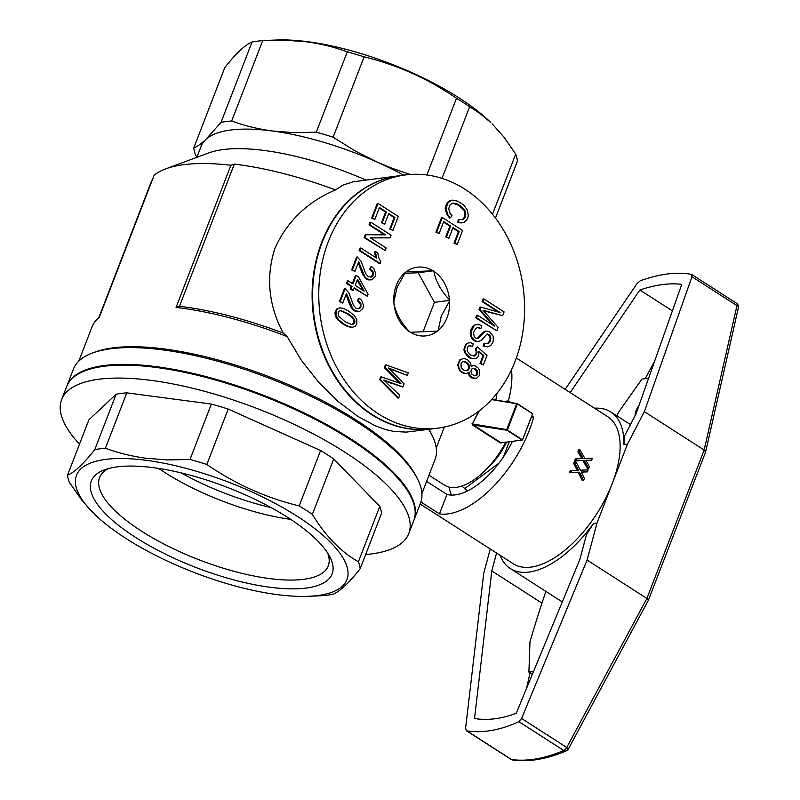 <?xml version="1.0" encoding="UTF-8"?>
<svg xmlns="http://www.w3.org/2000/svg" width="800" height="800" viewBox="0 0 800 800"><rect width="100%" height="100%" fill="white"/><g stroke="black" fill="none" stroke-linecap="round" stroke-linejoin="round"><path stroke-width="1.2" d="M644.35 411.64L691.97 276.76L736.97 305.65L704.16 450.04L644.35 411.64L627.45 444.17L612.23 483.61A87.4 43.2 122.7 0 1 522.38 567.12A87.4 43.2 122.7 0 1 513.33 563.81L420.18 504M565.16 389.37L636.97 283.64L640.32 280.73C659.85 273.81 676.87 271.69 691.38 274.37L691.97 276.76M490.26 548.99L483.72 573.36L465.62 728.1L466.38 730.69L511.04 759.36A4.33 4.33 0 0 0 512.76 760C528.96 762.21 546.8 759.17 566.29 750.86A4.33 4.33 0 0 0 568.4 748.93A4.33 0.58 -151.7 0 0 566.73 747.46L646.89 598.45L587.09 560.06L597.01 523.04L612.23 483.61A87.4 43.2 122.7 0 0 607.76 416.72L516.32 358.01M587.09 560.06L521.58 718.47L518.89 721.69C500.18 730.24 482.84 733.3 466.86 730.87L466.38 730.69M594.51 408.21A93.02 45.98 122.7 0 1 610.8 411.98A93.02 45.98 122.7 0 1 623.96 444.62L627.45 444.17M672.39 310.88L639.86 290C655.57 284.72 669.54 282.85 681.75 284.36L636.01 413.91L624.47 436.13L623.96 444.62M420.92 501.99L439.46 513.89L446.95 494.47L426.58 481.39M511.5 369.78A87.4 43.2 122.7 0 1 508.35 400.9L510.91 402.54M531.85 415.99L533.67 417.15A87.4 43.2 122.7 0 1 439.46 513.89M577.14 470.32L573.62 463.35A87.4 43.2 122.7 0 0 574.4 461.44L575.68 461.28L580.34 470.19L588.17 469.87A89.56 44.27 122.7 0 1 587.35 471.86L581.28 472.14M587.35 471.86L581.24 472.05L584.41 478.46A89.56 44.27 122.7 0 1 583.52 480.31L582.23 480.48L578.17 472.35L569.4 472.65A87.4 43.2 122.7 0 0 570.34 470.72L571.63 470.55A89.56 44.27 122.7 0 1 570.7 472.48L569.4 472.65M591.7 460.16L586.28 460.42L591.7 460.16A89.56 44.27 122.7 0 0 592.32 458.2L584.91 458.46L579.78 449.61A89.56 44.27 122.7 0 1 579.2 451.5L583.15 458.54L575.38 458.93A87.4 43.2 122.7 0 1 574.64 460.83L582.94 460.59L587.44 468.67L588.72 468.5L584.22 460.43L574.64 460.83M581.8 458.57L577.91 451.66A87.4 43.2 122.7 0 0 578.49 449.78L579.78 449.61M449.12 487.11A65.76 32.51 -57.3 0 0 451.53 495.08M495.84 400.04A65.76 32.51 -57.3 0 0 496.83 393.56M446.95 494.47A65.76 32.51 -57.3 0 0 512.46 441.3M587.56 460.25L585.91 460.3L589.42 466.68A89.56 44.27 122.7 0 1 588.72 468.5M579.2 451.5L577.91 451.66M571.63 470.55L578.48 470.27L578.1 469.54L576.82 469.7M584.22 460.43L582.94 460.59M582.98 471.98L581.7 472.15M586.51 460.23L585.91 460.31M575.68 461.28A89.56 44.27 122.7 0 1 574.9 463.19L573.62 463.35M582.73 457.8L581.45 457.97M581.88 471.96L581.24 472.04M583.52 480.31L579.45 472.18L570.7 472.48M579.45 472.18L578.17 472.35M576.66 458.77A89.56 44.27 122.7 0 1 575.92 460.67M578.1 469.54L574.9 463.19M616.83 415.85A939.55 464.41 122.7 0 1 618.47 412.38L641.98 379.09L648.61 378.23M597.01 523.04L593.53 523.49A93.02 45.98 122.7 0 1 510.29 568.54A93.02 45.98 122.7 0 1 500.08 555.3M562.34 601.81A93.02 45.98 122.7 0 1 560.3 600.64L510.29 568.54M593.53 523.49L586.58 534.31L579.8 559.59L516.24 713.3C501.29 718.9 487.39 720.63 474.53 718.5L491.79 570.92L541.97 603.14M530.06 672.85L526.53 688.42M533.67 417.15L531.28 417.46M504.21 401.43L508.35 400.9M496.58 553.05L491.79 570.92M639.86 290L570.18 392.59M654.69 361L645.19 378.67M533.52 671.52L528.91 672.11L532.36 674.32M528.91 672.11L529.98 641.7A939.55 464.41 122.7 0 1 545.87 591.38M648.46 600.12L646.89 598.45L704.16 450.04L705.56 452.14L648.46 600.12L568.4 748.93M503.35 457.06L509.28 441.71M461.84 486.07L467.6 490.9M506.51 442.06A43.27 21.39 122.7 0 1 487.11 468.51M464.36 488.82L499.04 463.09M365.64 554.54A186.04 62.03 -158.9 0 0 408.78 533.55A186.04 62.03 -158.9 0 0 257.54 408.71A186.04 62.03 -158.9 0 0 61.64 399.6A186.04 62.03 -158.9 0 0 79.49 444.13M408.78 533.55L413.77 520.61A186.04 62.03 -158.9 0 0 410.45 495.82A186.04 62.03 -158.9 0 0 262.53 395.77A186.04 62.03 -158.9 0 0 85.75 370.53A186.04 62.03 -158.9 0 0 66.63 386.66L61.64 399.6M307.95 596.32L322.26 595.68A155.75 51.93 -158.9 0 0 332.9 594.31C339.75 591.6 348.84 583.07 360.18 568.71A155.75 51.93 -158.9 0 0 358.39 561.76C340.8 551.79 325.46 535.98 312.37 514.36A155.75 51.93 -158.9 0 0 299.2 505.91C266.17 497.92 235.38 484.1 206.84 464.47A155.75 51.93 -158.9 0 0 190 459.46L211.38 404.06L126.78 392.86A155.75 51.93 21.1 0 0 116.14 394.23L88.87 419.84L67.49 475.23A155.75 51.93 -158.9 0 0 69.28 482.18L82.17 500.71L94.17 513.83A144.94 48.32 21.1 0 1 133.01 458.96A144.94 48.32 21.1 0 1 316.03 529.58A144.94 48.32 21.1 0 1 307.95 596.32A144.94 48.32 21.1 0 1 276.87 594.57A144.94 48.32 21.1 0 1 94.17 513.83M211.38 404.06A155.75 51.93 21.1 0 1 228.21 409.07L320.58 450.51A155.75 51.93 21.1 0 1 333.74 458.96L379.77 506.37A155.75 51.93 21.1 0 1 381.55 513.31L360.18 568.71M206.84 464.47L228.21 409.07M299.2 505.91L320.58 450.51M312.37 514.36L333.74 458.96M358.39 561.76L379.77 506.37M190 459.46L167.68 459.93L146.01 458.25C131.8 456.32 118.27 452.99 105.41 448.26A155.75 51.93 -158.9 0 0 94.77 449.63L116.14 394.23M105.41 448.26L126.78 392.86M410.32 495.58A185.61 61.88 -158.9 0 0 410.2 495.34A185.61 61.88 -158.9 0 0 262.63 395.52A185.61 61.88 -158.9 0 0 86.25 370.34A185.61 61.88 -158.9 0 0 86 370.43A185.61 61.88 -158.9 0 1 262.63 395.52A185.61 61.88 -158.9 0 1 410.32 495.58M108.66 468.52A122.56 40.86 -158.9 0 0 103.35 472.15A122.56 40.86 -158.9 0 0 99.57 477.63A122.56 40.86 -158.9 0 0 199.21 559.88A122.56 40.86 -158.9 0 0 328.26 565.88A122.56 40.86 -158.9 0 0 327.65 553.02M158.64 468.42A122.56 40.86 -158.9 0 0 290.69 519.37M95.29 475.23A129.05 43.03 -158.9 0 0 208.46 572.09A129.05 43.03 -158.9 0 0 329.81 556.72A129.05 43.03 -158.9 0 0 227.2 487.32A129.05 43.03 -158.9 0 0 104.57 469.81A129.05 43.03 -158.9 0 0 95.29 475.23M94.77 449.63C83.43 463.99 74.34 472.52 67.49 475.23M271.01 507.56A122.57 40.86 21.1 0 1 181.16 472.89M413.91 520.23A186.04 62.03 -158.9 0 0 414.06 519.85A186.04 62.03 -158.9 0 0 276.55 400.52A186.04 62.03 -158.9 0 0 72.66 377.58A186.04 62.03 -158.9 0 0 66.93 385.9A186.04 62.03 -158.9 0 0 66.79 386.28M414.06 519.85L420.53 503.09A186.04 62.03 -158.9 0 0 417.21 478.29A186.04 62.03 -158.9 0 0 269.29 378.24A186.04 62.03 -158.9 0 0 92.51 353A186.04 62.03 -158.9 0 0 79.13 360.81A186.04 62.03 -158.9 0 0 73.4 369.14L66.93 385.9M431.58 428.94A127.63 102.47 -97.3 0 1 431.33 428.97A127.63 102.47 -97.3 0 1 313.4 315.47A127.63 102.47 -97.3 0 1 398.73 175.8L352.95 181.85L343.02 185.07L335.45 189.92A180.85 60.3 -158.9 0 0 234.32 164.11A3688.2 2960.95 -97.3 0 0 230.92 165.26A183.88 61.31 -158.9 0 0 165.74 168.85A183.88 61.31 -158.9 0 0 154.17 175.14L99.31 317.3A183.88 61.31 -158.9 0 0 97.66 318.73A183.88 61.31 -158.9 0 0 91.99 326.96L78.81 361.12M230.92 165.26L176.06 307.42A3688.2 2960.95 -97.3 0 1 179.46 306.28L234.32 164.11M417.21 478.29L415.97 475.9A183.88 61.31 -158.9 0 0 269.77 377.01A183.88 61.31 -158.9 0 0 95.04 352.06L92.51 353M505.8 442.15A58.41 28.87 122.7 0 1 456.22 487.38A58.41 28.87 122.7 0 1 444.49 485.16L428.97 475.2M491.63 399.58L516.68 403.74L506.7 429.61L472.38 423.92L478.68 411.27M472.08 423.55L472.31 424.91L506.86 430.21L522.17 440.05L500.39 442.94L472.31 424.91M335.45 189.92C307.16 202 286.97 221.52 274.88 248.47C265.76 277.09 268.53 305.29 283.19 333.06L287.17 336.57A183.88 61.31 -158.9 0 0 176.06 307.42M283.19 333.06A180.85 60.3 -158.9 0 0 179.46 306.28M421.91 493.51L435.09 459.35A183.88 61.31 -158.9 0 0 431.81 434.85A183.88 61.31 -158.9 0 0 428.57 429.33M287.17 336.57L301.21 360.08L318.39 381.96L337.67 401.11L357.88 416.42L375.28 425.81L384.76 429.32L393.81 431.46L406.36 432.11L431.33 428.97M152.29 179.99A180.85 60.3 -158.9 0 0 150.7 183.22L98.81 317.71M431.81 434.85L430.06 431.5A180.85 60.3 -158.9 0 0 428.86 429.29M269.82 40.27L277.01 40A144.94 48.32 21.1 0 1 490.78 122.49L479.25 112.94L469.65 106.74A155.75 51.93 -158.9 0 0 456.49 98.29C427.95 78.65 397.16 64.84 364.13 56.85A155.75 51.93 -158.9 0 0 347.29 51.84C334.43 47.11 320.9 43.78 306.69 41.85L285 40.17L262.69 40.64A155.75 51.93 -158.9 0 0 252.05 42.01C245.21 44.72 236.12 53.25 224.78 67.61L193.78 147.96C197.17 146.61 201.15 143.81 205.72 139.55L221.05 122.36L252.05 42.01M506.7 429.61L522.53 439.94L532.67 413.68L517.14 403.58L491.82 399.38M516.68 403.74L517.37 404L507.39 429.88M522.58 439.63L532.67 413.68M517.37 404L532.56 413.75M221.05 122.36A155.75 51.93 21.1 0 1 231.69 120.99C244.55 125.72 258.09 129.05 272.29 130.98A147.1 49.04 21.1 0 1 377.61 162.31L392.28 168.37L410.23 174.46M196.86 157.33L201.18 146.14A147.1 49.04 21.1 0 1 205.72 139.55A147.1 49.04 21.1 0 1 272.29 130.98L293.97 132.66L316.29 132.19A155.75 51.93 21.1 0 1 333.12 137.19L354.85 150.77L377.61 162.31A147.1 49.04 21.1 0 1 403.72 175.15M426.89 174.99L456.49 98.29M333.12 137.19L364.13 56.85M196.94 157.13L195.56 154.9A155.75 51.93 21.1 0 1 193.78 147.96M231.69 120.99L262.69 40.64M442.01 178.38L469.65 106.74M495.48 218.07L517.46 161.09A155.75 51.93 -158.9 0 0 515.68 154.14L504.14 137.33L492.16 123.84M365.9 180.02A147.1 49.04 -158.9 0 0 208.75 152.93L165.74 168.85M316.29 132.19L347.29 51.84M492.5 214.22L515.68 154.14M515.05 361.47A127.63 102.47 -97.3 0 1 437.98 428.12A127.63 102.47 -97.3 0 1 320.05 314.61A127.63 102.47 -97.3 0 1 405.38 174.94A127.63 102.47 -97.3 0 1 503.76 230.55A127.63 102.47 -97.3 0 1 515.05 361.47M437.98 428.12L431.84 428.91A127.63 102.47 -97.3 0 1 333.46 373.3A127.63 102.47 -97.3 0 1 322.17 242.38A127.63 102.47 -97.3 0 1 399.24 175.73L405.38 174.94M409.47 331.67L410.4 332.26A34.61 27.79 82.7 0 0 437.31 331.15L438.15 330.49A34.61 27.79 82.7 0 0 449.52 301.01L449.43 299.75A34.61 27.79 82.7 0 0 433.89 271.38L432.96 270.79A34.61 27.79 82.7 0 0 406.05 271.9L405.21 272.57A34.61 27.79 82.7 0 0 393.84 302.04L393.93 303.3A34.61 27.79 82.7 0 0 409.47 331.67C400.95 322.64 395.77 313.19 393.93 303.3M483.55 310.76L502.65 315.7L483.05 310.26L498.13 327.39L496.82 330.8L476.54 317.78L477.52 315.22L494.53 326.14L479.78 309.37L480.67 307.06L500.09 312.54L482.83 301.46L483.82 298.9L504.1 311.92L502.65 315.7M477.52 315.22L476.76 315.32L475.77 317.88L496.82 330.8M480.67 307.06L479.91 307.16L479.01 309.47L492.57 324.88M483.82 298.9L483.05 299L482.07 301.56L498.45 312.07M388.58 213.98L394.17 217.57L389.75 229.02L392.91 230.46L390.52 228.92L394.93 217.47L388.76 213.51L384.63 224.23L382.23 222.69L386.37 211.97L379.44 207.53L374.83 219.46L372.44 217.92L378.03 203.43L398.31 216.45L392.91 230.46M379.26 208L385.6 212.07L381.46 222.79L384.63 224.23M378.03 203.43L377.26 203.53L371.67 218.02L374.83 219.46M360.83 248L360.07 248.1L359.13 250.54L379.41 263.56L380.18 263.46L359.89 250.44L360.83 248L376.58 258.11L375.39 251.42L377.78 252.96L378.86 257.9L380.79 261.87L380.18 263.46M375.39 251.42L374.62 251.52L375.61 257.49M452.33 200.1L449.22 200.98L447.37 202.52L445.24 208.45L447.04 214.77L449.6 217.93L450.37 217.83L447.81 214.67L446.01 208.35L448.14 202.42L452.33 200.1L457.87 201.23L463.67 204.95L467.36 210.05L468.28 215.81L467.67 218.61L464.15 222.43L458.61 222.52L458.97 219.56L463.05 219.59L464.37 218.62L465.32 216.95L465.65 212.45L464.78 210.22L461.72 206.74L457.44 203.99L453.09 203.02L450.08 204.73L448.7 208.71L450.04 213.37L451.98 215.68L450.37 217.83M458.97 219.56L458.2 219.66L457.85 222.62L461.6 222.92M452.72 203.16L459.11 205.5L464.01 210.32L464.98 214.74L464.55 217.05L462.3 219.68M462.59 358.81L459.68 359.97L457.71 365.08L459.54 370.52L461.88 372.62L466.17 373.57L462.64 372.52L460.31 370.42L458.94 367.86L458.48 364.98L459.04 362.31L460.45 359.87L462.59 358.81L465 358.68L467.66 359.94L470.48 362.81L471.33 366.7L472.48 365.77L475.01 365.72L478.32 368.15L479.66 370.38L479.62 375.37L476.39 378.46L472.12 377.69L469.88 375.35L469.22 372.18L466.17 373.57M473.69 365.48L471.3 366.2M468.49 372.68L469.12 375.44L471.35 377.79L476.39 378.46M346.08 294.38L349.16 303.24L351.94 308.67L354.14 310.7L356.47 311.59L359.6 311.48L354.91 310.6L352.71 308.58L346.44 293.46L342.73 303.08L340.21 301.46L345.14 288.67L348.94 293.09L353.5 305.29L356.1 308.32L358.92 308.77L360.15 308.03L360.91 306.86L360.81 303.45L358.17 300.53L359.49 298.34L361.69 300.36L363.49 305.47L362.88 308.27L359.6 311.48M345.14 288.67L344.37 288.77L339.44 301.56L342.73 303.08M359.49 298.34L358.72 298.44L357.4 300.63L360.05 303.55L360.38 305.13L360.15 306.95L358.32 308.77M348.15 280.88L347.38 280.98L346.44 283.42L351.23 286.49L350.19 289.17L353.23 290.52L350.96 289.07L351.99 286.39L347.21 283.32L348.15 280.88L352.93 283.95L356.22 275.43L358.49 276.89L368.11 294.31L367.36 296.26L354.26 287.85L353.23 290.52M356.22 275.43L355.46 275.53L352.35 283.58M354.08 288.32L367.36 296.26M442.31 217.52L441.54 217.62L435.95 232.11L439.11 233.55L436.72 232.02L442.31 217.52L462.59 230.54L457.19 244.55L454.79 243.01L459.21 231.56L453.04 227.6L448.9 238.32L446.51 236.78L450.65 226.07L443.72 221.62L439.11 233.55M452.86 228.08L458.44 231.66L454.03 243.11L457.19 244.55M443.53 222.09L449.88 226.16L445.74 236.88L448.9 238.32M369.04 224.84L369.81 224.74L370.8 222.19L370.03 222.28L369.04 224.84L384.62 234.85M370.43 237.9L390.04 237.88L370.27 237.8L386.14 247.99L385.16 250.55L364.88 237.53L365.96 234.73L385.56 234.85L369.81 224.74M365.96 234.73L365.19 234.83L364.11 237.63L385.16 250.55M475.62 324.63L473.36 325.75L470.87 329.77L470.21 333.91L471.37 337.84L474.01 340.76L478.01 341.66L474.78 340.66L472.13 337.74L471.3 335.84L471.13 331.78L474.13 325.65L475.62 324.63L479.65 324.79L481.76 325.84L480.9 328.48L477.97 327.51L475.75 328.36L473.56 332.43L474.11 336.28L475.64 338.02L477.47 338.58L479.26 337.61L485.57 331.02L489.79 331.91L493.16 336.2L493.33 340.25L492.83 342.36L490.61 345.65L487.49 346.84L483.91 345.91L484.77 343.27L488.11 343.59L490.39 340.95L490.69 336.89L488.93 334.54L486.88 334.14L489.2 335.61L490.17 338.82L489.62 341.05L487.38 343.67M477.23 327.61L480.9 328.48M485.57 331.02L482.34 333.03L477.15 338.52M484.77 343.27L484.01 343.37L483.15 346.01L487.49 346.84M339.95 307.83L336.92 308.91L335.43 311.14L334.93 313.25L336.11 317.51L337.63 319.69L343.14 324.15L348.11 326.73L352.25 327.27L348.88 326.63L343.91 324.05L338.4 319.6L335.97 315.3L336.19 311.04L337.69 308.81L339.95 307.83L343.79 308.47L348.84 311.26L354.28 315.51L356.88 319.76L356.73 324.22L354.89 326.54L352.25 327.27M369.62 268.97L371.7 266.68L370.93 266.78L369.62 268.97L372.26 271.89L372.6 273.47L372.36 275.29L370.53 277.1M358.3 262.72L362.37 273.89L366.36 279.04L368.69 279.92L371.82 279.82L367.13 278.94L364.92 276.91L358.65 261.8L354.94 271.42L352.42 269.8L357.36 257.01L361.15 261.43L365.72 273.63L368.32 276.66L371.14 277.1L373.13 275.19L373.03 271.79L370.38 268.87M357.36 257.01L356.59 257.11L351.66 269.9L354.94 271.42M384.34 367.62L385.11 367.53L386.1 364.97L385.33 365.07L384.34 367.62L399.57 383.07M389.02 368.57L407.36 375.43L388.4 367.97L404.12 383.83L402.9 387L383.75 380.02L399.7 395.28L398.67 397.96L380.46 379.58L381.49 376.9L401.04 383.68L385.11 367.53M384.54 380.8L402.9 387M381.49 376.9L380.72 377L379.69 379.68L397.9 398.06L398.67 397.96M468.4 342.94L465.79 344.14L463.85 349.58L464.9 352.98L469.07 357.64L471.78 358.77L475.2 358.71L472.55 358.67L469.84 357.54L465.66 352.88L464.62 349.48L465.24 346.23L466.56 344.04L468.4 342.94L470.68 342.73L473.26 343.78L472.57 346.38L469.08 345.66L467.26 347.53L467.34 351.38L470.53 354.94L474.35 356.03L475.75 355.26L477 352.41L476.09 349.09L477.4 346.9L486.98 355.48L483.32 364.98L480.8 363.36L483.8 355.56L478.89 351.19L478.74 355.66L477.34 357.65L475.2 358.71M468.92 345.74L472.57 346.38M477.4 346.9L475.32 349.19L476.19 351.42L476.02 353.89L473.88 355.97M478.97 352.05L483.04 355.66L480.03 363.46L483.32 364.98M405.21 272.57L396.97 287.63L393.84 302.04M404.72 273.3L418.2 272.74L434.42 302.35L422.99 331.96M433.55 270.77L418.2 272.74M432.96 270.79L406.05 271.9M449.77 300.37L434.42 302.35M449.43 299.75C440.91 290.73 435.73 281.27 433.89 271.38M438.15 330.49L441.28 316.08L449.52 301.01M410.4 332.26L437.31 331.15M340.28 310.67L347.13 313.79L351.2 316.71L353.47 319.38L353.94 323.03L351.7 324.6M357.26 280.08L362.88 290.34M463.16 361.48L465.82 362.39L468.34 365.22L468.52 368.83L466.38 370.72M472.9 368.46L474.86 369.11L476.68 371.33L476.79 374.29L475.07 375.78M482.07 301.56L482.83 301.46M479.01 309.47L479.78 309.37M475.77 317.88L476.54 317.78M483.69 310.8L484.45 310.7M485.68 311.33L486.45 311.23M389.75 229.02L390.52 228.92M394.17 217.57L394.93 217.47M371.67 218.02L372.44 217.92M385.6 212.07L386.37 211.97M381.46 222.79L382.23 222.69M374.7 252.94L375.47 252.84M374.94 254.76L375.71 254.66M375.35 256.55L376.12 256.45M359.13 250.54L359.89 250.44M447.37 202.52L448.14 202.42M449.22 200.98L449.99 200.88M445.94 205.41L446.71 205.31M445.24 208.45L446.01 208.35M445.61 211.57L446.38 211.47M447.04 214.77L447.81 214.67M454.29 203.32L455.06 203.22M456.67 204.09L457.44 203.99M459.11 205.5L459.88 205.4M460.95 206.84L461.72 206.74M462.65 208.54L463.42 208.44M464.01 210.32L464.78 210.22M464.88 212.55L465.65 212.45M464.98 214.74L465.74 214.64M464.55 217.05L465.32 216.95M463.6 218.71L464.37 218.62M457.85 222.62L458.61 222.52M463.61 373.43L464.38 373.33M461.88 372.62L462.64 372.52M468.61 373.9L469.38 373.81M469.12 375.44L469.88 375.35M470.06 376.66L470.83 376.56M471.35 377.79L472.12 377.69M473.43 378.52L474.2 378.42M471.71 365.87L472.48 365.77M459.68 359.97L460.45 359.87M458.27 362.41L459.04 362.31M457.71 365.08L458.48 364.98M458.17 367.96L458.94 367.86M459.54 370.52L460.31 370.42M469.11 365.13L466.59 362.29L464.43 361.36L462.36 361.85L461.06 363.6L461.11 367.13L462.09 368.67L463.58 370.09L466.95 370.73L469.29 368.74L469.11 365.13L468.34 365.22M477.44 371.23L476.72 369.86L474.32 368.32L471.9 368.89L471.26 370.15L470.92 371.45L471.9 374.21L474.41 375.82L475.7 375.74L477.56 374.19L477.44 371.23L476.68 371.33M467.24 363.6L468.01 363.51M468.52 368.83L469.29 368.74M468.76 367.01L469.52 366.91M467.58 370.05L468.35 369.95M463.67 361.46L464.43 361.36M464.82 361.74L465.58 361.64M465.82 362.39L466.59 362.29M475.95 369.96L476.72 369.86M476.79 374.29L477.56 374.19M477.06 372.79L477.82 372.69M476.07 375.35L476.84 375.25M473.56 368.42L474.32 368.32M474.86 369.11L475.63 369.01M357.4 300.63L358.17 300.53M358.94 301.93L359.71 301.83M360.05 303.55L360.81 303.45M360.38 305.13L361.15 305.03M360.15 306.95L360.91 306.86M359.38 308.13L360.15 308.03M339.44 301.56L340.21 301.46M346.11 294.45L346.88 294.35M346.51 295.46L347.27 295.36M347.95 299.88L348.71 299.78M349.16 303.24L349.93 303.15M350.16 305.55L350.92 305.46M350.96 307.13L351.73 307.04M351.94 308.67L352.71 308.58M352.93 309.77L353.7 309.67M354.14 310.7L354.91 310.6M356.47 311.59L357.24 311.49M346.44 283.42L347.21 283.32M351.23 286.49L351.99 286.39M350.19 289.17L350.96 289.07M364.14 291.15L357.6 279.2L355.2 285.41L364.14 291.15M435.95 232.11L436.72 232.02M449.88 226.16L450.65 226.07M445.74 236.88L446.51 236.78M458.44 231.66L459.21 231.56M454.03 243.11L454.79 243.01M364.11 237.63L364.88 237.53M370.8 222.19L391.08 235.21L390.04 237.88M486.88 334.14L481.14 340.48L478.01 341.66M487.11 334.12L487.87 334.02M488.16 334.64L488.93 334.54M489.2 335.61L489.97 335.52M489.93 336.99L490.69 336.89M490.17 338.82L490.93 338.72M489.62 341.05L490.39 340.95M488.66 342.71L489.43 342.61M483.15 346.01L483.91 345.91M484.92 346.7L485.69 346.6M483.53 331.98L484.3 331.88M482.34 333.03L483.11 332.93M478.49 337.7L479.26 337.61M477.61 338.35L478.38 338.26M478.52 327.85L479.29 327.75M473.36 325.75L474.13 325.65M472.11 327.37L472.87 327.28M470.87 329.77L471.63 329.67M470.37 331.88L471.13 331.78M470.21 333.91L470.98 333.81M470.53 335.94L471.3 335.84M471.37 337.84L472.13 337.74M472.6 339.54L473.36 339.44M474.01 340.76L474.78 340.66M475.62 341.48L476.39 341.38M469.07 357.64L469.84 357.54M466.61 355.45L467.38 355.35M334.93 313.25L335.69 313.15M335.43 311.14L336.19 311.04M335.2 315.4L335.97 315.3M336.11 317.51L336.88 317.41M337.63 319.69L338.4 319.6M339.96 321.8L340.73 321.7M343.14 324.15L343.91 324.05M345.83 325.72L346.6 325.62M348.11 326.73L348.88 326.63M349.86 327.09L350.63 326.99M336.92 308.91L337.69 308.81M354.23 319.28L351.96 316.61L347.9 313.7L340.8 310.51L339.2 311L338.21 312.34L338.64 316.11L344.85 321.61L351.99 324.68L354.71 322.93L354.94 321.1L354.23 319.28L353.47 319.38M351.2 316.71L351.96 316.61M347.13 313.79L347.9 313.7M342.76 311.29L343.52 311.19M353.94 323.03L354.71 322.93M354.18 321.2L354.94 321.1M352.88 324.17L353.64 324.07M351.66 269.9L352.42 269.8M358.33 262.79L359.1 262.69M358.72 263.8L359.49 263.7M360.16 268.22L360.93 268.12M361.38 271.58L362.15 271.48M362.37 273.89L363.14 273.79M363.18 275.47L363.95 275.37M364.16 277.01L364.92 276.91M365.15 278.11L365.92 278.01M366.36 279.04L367.13 278.94M368.69 279.92L369.46 279.82M371.7 266.68L373.91 268.7L375.71 273.81L375.1 276.61L371.82 279.82M371.16 270.27L371.93 270.17M372.26 271.89L373.03 271.79M372.6 273.47L373.36 273.37M372.36 275.29L373.13 275.19M371.6 276.47L372.36 276.37M399.03 382.52L399.79 382.42M398.11 381.63L398.88 381.53M379.69 379.68L380.46 379.58M386.61 381.69L387.38 381.6M390.72 383.27L391.49 383.17M389.83 368.87L390.6 368.77M391.99 369.8L392.76 369.7M386.1 364.97L408.35 372.87L407.36 375.43M471.78 358.77L472.55 358.67M483.04 355.66L483.8 355.56M480.03 363.46L480.8 363.36M475.32 349.19L476.09 349.09M475.89 350.16L476.65 350.06M476.19 351.42L476.95 351.32M476.24 352.51L477 352.41M476.02 353.89L476.79 353.79M474.98 355.36L475.75 355.26M469.9 345.71L470.67 345.61M465.79 344.14L466.56 344.04M464.48 346.33L465.24 346.23M463.85 349.58L464.62 349.48M464.9 352.98L465.66 352.88M635.18 415.51A10.17 5.03 122.7 0 1 638.9 405.73M518.89 721.69L563.76 750.5A215.03 106.29 122.7 0 1 511.49 759.52A4.33 2.14 122.7 0 1 511.04 759.36M466.86 730.87L511.49 759.52A4.33 3.67 98.2 0 0 512.76 760M521.58 718.47L566.73 747.46A4.33 2.14 -57.3 0 1 563.76 750.5A4.33 3.04 66.9 0 0 566.29 750.86M736.1 303.07A4.33 2.14 122.7 0 1 736.48 303.23A4.33 2.14 122.7 0 1 736.97 305.65A4.33 2.22 -167.2 0 1 738.36 307.83A4.33 4.33 0 0 0 736.48 303.23L691.74 274.51M582.5 457.37L581.22 457.54M577.89 469.11L576.61 469.27M472.38 423.92L479.36 410.75M472.55 424.53L500.98 442.77M347.01 297L347.78 296.9M479.39 336.61L480.15 336.51M359.23 265.34L360 265.24M634.84 416.17L639.08 405.22M610.8 411.98L630.46 424.6M705.59 452.03L738.36 307.83M86.25 370.34L85.75 370.53M444.31 427.05L436.25 447.92"/></g></svg>
